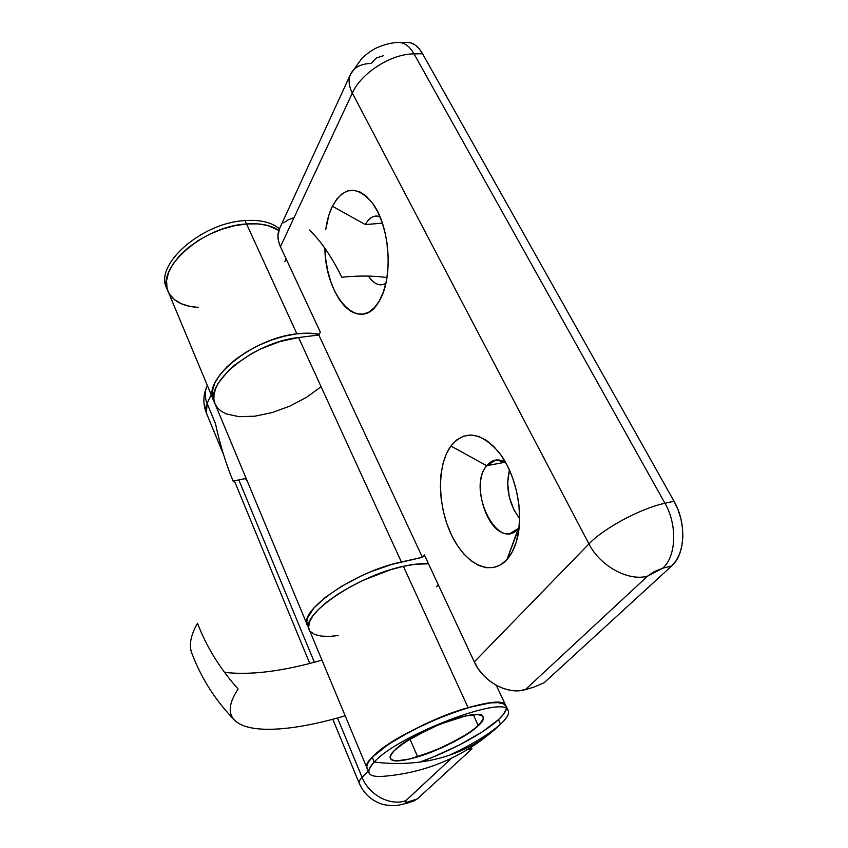 <?xml version="1.0" encoding="UTF-8"?>
<svg xmlns="http://www.w3.org/2000/svg" width="848" height="848" viewBox="0 0 848 848"><rect width="100%" height="100%" fill="white"/><g stroke="black" fill="none" stroke-linecap="round" stroke-linejoin="round"><path stroke-width="1.27" d="M518.287 528.527L510.326 533.328C488.819 538.936 470.089 484.409 486.678 465.722C466.379 488.84 497.882 553.235 518.287 528.527L506.998 559.521C491.14 577.265 465.425 564.514 451.486 534.94C437.324 505.588 436.826 465.117 450.903 446.016L446.302 454.009L442.963 463.676L440.96 474.657L440.366 486.551L441.172 498.953L443.345 511.429L446.822 523.566L451.486 534.94L457.178 545.158L463.729 553.861L470.916 560.698L478.484 565.393L486.169 567.715L493.684 567.535L500.723 564.789L506.998 559.521L512.245 551.889L516.209 542.169L518.711 530.721L519.623 518.022L518.881 504.602L516.517 491.034L512.627 477.922L507.39 465.806L501.051 455.228L493.875 446.589L486.19 440.218L478.314 436.328L470.566 435.024L463.241 436.296L456.616 440.027L450.903 446.016L486.678 465.722L505.429 462.16L486.678 465.722L495.72 460.051L505.376 462.065C498.041 458.312 491.808 459.531 486.678 465.722L450.903 446.016C464.662 429.66 480.646 431.749 498.857 452.27C516.315 473.852 524.53 514.895 516.559 541.003C514.323 548.709 511.132 554.878 506.998 559.521L519.103 527.52M379.925 216.611C374.085 214.862 369.219 217.523 365.308 224.582L382.395 223.151L365.308 224.582C368.233 219.166 371.88 216.314 376.236 216.028M379.247 301.029L383.211 292.412L386.116 282.13L387.833 270.565L388.257 258.216L387.388 245.591L385.225 233.232L381.876 221.667L377.498 211.396L372.272 202.831L366.431 196.323L360.23 192.104L353.923 190.291L347.754 190.917L341.988 193.906L336.804 199.089L332.395 206.223C343.906 186.041 357.379 185.161 372.813 203.584C389.635 225.981 393.345 275.918 380.254 299.217L379.247 301.029C360.591 335.278 325.261 297.881 324.89 248.263L325.77 259.446L327.773 270.894L330.805 281.684L334.759 291.447L339.507 299.842L344.903 306.541L350.754 311.29L356.849 313.866L362.986 314.152L368.922 312.075L374.413 307.654L379.247 301.029M365.308 224.582L332.395 206.223L328.907 215.01L325.791 229.342C326.999 220.459 329.204 212.753 332.395 206.223L365.308 224.582M307.262 624.912L215.18 404.231C202.916 383.89 253.775 342.009 298.57 337.536L318.837 334.992L320.353 332.183L318.837 334.992L298.57 337.536L401.38 561.98C354.92 571.414 297.404 611.27 307.527 625.548L308.608 627.234L306.785 621.891L307.601 617.821L313.686 608.207L325.335 597.363L341.606 586.275L360.972 576.046L371.254 571.573L391.702 564.461L422.41 557.306L424.339 554.889L422.41 557.306L401.38 561.98L298.57 337.536L279.745 341.606L260.569 348.994L251.432 353.722L235.203 364.672L228.483 370.618L218.593 382.724L215.625 388.607L214.046 394.182L213.866 399.344L215.063 403.987L217.597 408.005L221.37 411.333L226.299 413.909L239.083 416.686L254.803 416.198L272.166 412.573L289.825 406.128L306.457 397.373L320.767 386.964M279.617 228.441L277.943 236.009L278.547 241.298L280.444 246.726L320.353 332.183L280.444 246.726L352.344 93.068L588.936 543.918C603.511 528.368 640.855 508.291 664.949 503.267L414.025 53.88C391.225 53.742 361.1 73.045 352.344 93.068L588.936 543.918L474.297 661.896L424.339 554.889L474.297 661.896L478.325 668.945L483.519 675.39L489.667 680.965L496.536 685.449L503.839 688.65L511.28 690.442L518.563 690.77L525.389 689.615L533.646 687.23L544.162 682.746L671.69 565.955L676.132 560.687L679.566 553.998L681.834 546.123L682.831 537.378L682.513 528.134L680.891 518.775L678.018 509.69L674.033 501.242L664.949 503.267L414.025 53.88L422.569 53.753L674.033 501.242L422.569 53.753L419.092 48.686L415.17 45.029L410.962 42.919L406.807 42.421M519.612 518.616L513.93 509.892L509.235 496.833L507.623 482.947L509.415 470.015C505.44 487.685 508.832 503.892 519.612 518.616M387.483 251.888L387.027 242.91M318.837 334.992L422.41 557.306L318.837 334.992M383.232 55.756L376.236 58.056L371.265 63.388C360.951 63.759 354.061 67.352 350.584 74.2L279.564 228.547C277.148 234.016 277.444 240.069 280.444 246.726L352.344 93.068C361.1 73.045 391.225 53.742 414.025 53.88L422.569 53.753C418.382 46.523 413.506 42.739 407.941 42.411L399.45 42.506C404.984 42.835 409.838 46.629 414.025 53.88C409.817 46.598 404.941 42.803 399.387 42.495M662.712 568.202L654.518 571.478L647.554 576.152L525.389 689.615L533.646 687.23L544.162 682.746L671.69 565.955L662.712 568.202L671.69 565.955C685.332 554.338 686.647 522.803 674.033 501.242L664.949 503.267C677.541 524.923 676.28 556.574 662.712 568.202C676.28 556.574 677.541 524.923 664.949 503.267C640.855 508.291 603.511 528.368 588.936 543.918C599.981 565.987 628.453 581.601 647.554 576.152L662.712 568.202M293.069 217.957L287.981 219.939L283.773 222.854M368.424 276.088C373.851 284.091 379.65 286.571 385.808 283.518L381.568 284.843C376.766 285.013 372.378 282.098 368.424 276.088M398.337 42.517L399.45 42.506C388.448 42.071 374.434 48.58 373.947 49.301C372.76 50.043 370.099 51.039 362.022 58.141L350.584 74.2C348.168 79.701 348.751 85.987 352.344 93.068C348.729 85.945 348.157 79.617 350.637 74.094M588.936 543.918L474.297 661.896C483.116 681.813 507.867 695.212 525.389 689.615L647.554 576.152C628.453 581.601 599.981 565.987 588.936 543.918M296.885 333.836C305.365 332.808 312.806 332.967 319.198 334.303L308.343 333.169L296.885 333.836L246.556 223.967L296.885 333.836C252.11 338.235 201.358 380.137 213.654 400.574L212.583 397.288L212.498 390.493L214.894 382.957L219.749 374.975L226.882 366.877L236.051 359.001L246.885 351.687L258.916 345.253L271.625 340.006L284.462 336.147L296.885 333.836M278.822 230.444C271.074 225.165 260.325 223.003 246.556 223.967L234.451 225.759L222.017 229.214L209.795 234.196L198.305 240.493L188.055 247.817L179.458 255.852L172.865 264.247L168.529 272.653L166.568 280.709L167.014 288.108L168.254 291.786L167.014 288.108L166.568 280.709L168.529 272.653L172.865 264.247L179.458 255.852L188.055 247.817L198.305 240.493L209.795 234.196L222.017 229.214L234.451 225.759L246.556 223.967C202.704 226.193 155.067 268.763 168.243 291.765C155.067 268.763 202.704 226.193 246.556 223.967C260.325 223.003 271.074 225.165 278.822 230.444L267.767 225.504L257.813 223.883L246.556 223.967L257.813 223.883L267.767 225.504L278.822 230.444M417.661 756.851L409.923 739.053L417.661 756.851C402.217 761.398 393.186 761.949 390.568 758.494C385.024 751.9 426.025 726.789 457.422 718.044C472.156 713.91 480.689 713.486 483.021 716.751C488.183 723.81 448.359 747.936 417.661 756.851L409.955 758.949L397.648 760.762L393.546 760.391L391.045 759.151L390.303 757.084L391.352 754.243L394.203 750.734L404.899 742.254L429.915 728.506L448.634 720.885L465.361 715.998L477.413 714.588L481.092 715.256L483.031 716.783L483.19 719.104L481.59 722.104L473.523 729.683L460.22 738.343L434.801 750.703L409.955 758.949L397.648 760.762L393.546 760.391L391.045 759.151L390.303 757.084L391.352 754.243L394.203 750.734C410.4 732.64 480.562 706.024 483.021 716.751C484.028 718.786 482.47 721.754 478.314 725.687C460.114 743.908 394.002 768.882 390.568 758.494C389.698 756.713 390.917 754.126 394.203 750.734L398.772 746.685L412.329 737.612L439.328 724.425L465.361 715.998L477.413 714.588L481.092 715.256L483.031 716.783L483.19 719.104L478.314 725.687L473.29 714.716L478.314 725.687L467.418 733.955L443.61 746.865L417.661 756.851M506.182 706.363L503.394 703.755L498.052 702.653L490.186 702.918L480.074 704.593L468.085 707.635C489.921 701.603 502.535 700.999 505.927 705.833L503.394 703.755L498.052 702.653L490.186 702.918L468.085 707.635L403.372 566.326L468.085 707.635L440.557 717.302L426.194 723.524L399.429 737.421L388.183 744.47L372.251 757.275L368.138 762.511L366.771 766.698L367.173 768.5C358.683 758.748 420.725 720.662 468.085 707.635L440.557 717.302L412.287 730.34L388.183 744.47L372.251 757.275C367.619 762.172 365.923 765.914 367.173 768.489L366.771 766.698L368.138 762.511L372.251 757.275L374.254 762.055L372.251 757.275C395.677 730.213 502.588 689.572 505.927 705.833L496.26 685.29M369.124 773.175C367.894 770.631 369.601 766.921 374.254 762.055C397.818 735.163 504.857 694.364 508.09 710.433C509.648 713.539 507.136 718.118 500.543 724.171L498.454 719.687L482.046 732.004L459.436 744.947L433.752 756.766L419.972 762.055C450.087 751.392 483.943 733.223 498.454 719.687C503.14 715.352 505.768 711.716 506.341 708.769C505.768 711.716 503.14 715.352 498.454 719.687L503.5 714.302L506.341 708.769L503.5 714.302L498.454 719.687L500.543 724.171C489.01 734.326 471.901 744.703 449.217 755.303C471.901 744.703 489.01 734.326 500.543 724.171L497.225 727.319C482.788 740.505 465.457 750.257 445.242 756.586C423.258 763.295 399.599 765.119 374.254 762.055C364.831 772.623 367.831 777.383 383.243 776.323C426.798 772.751 464.789 756.416 497.225 727.319M309.308 629.831L308.63 627.403L309.414 622.135L312.838 615.945L318.837 609.055L327.211 601.751L337.652 594.331L349.726 587.123L362.923 580.445L390.345 569.814L403.372 566.326L415.181 564.249L428.494 563.803C421.753 563.273 413.379 564.111 403.372 566.326C356.881 575.856 299.238 615.669 309.308 629.82L366.972 768.023M284.939 261.523L286.105 258.852L284.939 261.523M174.752 299.906L169.801 294.585L174.752 299.906L181.642 303.891L190.164 306.435L198.4 307.421C183.073 306.478 173.024 301.263 168.243 291.765L213.283 399.684M406.436 803.342L409.817 801.424C405.556 802.674 404.199 802.441 405.747 800.735L451.581 758.154L405.238 801.286L405.153 802.028L407.252 802.091L417.131 799.081L471.997 748.837L468.001 749.24L471.997 748.837L471.265 747.205L471.997 748.837L417.131 799.081L409.817 801.424L406.669 803.279L398.231 805.261C395.846 806.013 385.003 805.579 380.508 803.618C370.682 799.876 363.601 793.145 359.276 783.414C358.63 782.004 359.573 779.99 362.096 777.362L337.483 717.97L362.096 777.362C359.499 780.065 358.587 782.121 359.34 783.52M206.499 413.305C205.184 410.496 205.386 407.21 207.113 403.447L215.509 423.714L207.113 403.447L206.403 413.082C202.852 404.083 203.032 395.179 206.954 386.37C204.612 391.628 204.665 397.33 207.113 403.447L211.205 394.712L207.113 403.447C204.654 397.288 204.612 391.553 206.997 386.264M314.375 662.235L238.839 479.989L314.375 662.235M368.233 771.044L362.096 777.362C368.965 794.947 390.059 806.215 405.747 800.735C390.059 806.215 368.965 794.947 362.096 777.362L368.233 771.044M245.432 478.611L247.51 481.728L245.432 478.611M413.951 800.936L417.131 799.081L413.951 800.936L406.86 803.215M436.529 586.805L438.236 584.664M310.453 631.569L314.746 634.495L321.286 636.106L329.766 636.382L338.204 635.576M244.998 220.565L246.556 223.967L244.998 220.565C260.283 219.568 271.763 222.324 279.437 228.822C271.763 222.324 260.283 219.568 244.998 220.565C201.177 222.738 153.636 265.318 166.844 288.394L167.83 290.769M386.964 277.572C373.597 275.653 358.545 275.547 341.797 277.243C331.96 257.156 321.191 241.415 309.509 230.041M215.466 423.724C219.886 444.129 225.759 463.252 233.073 481.07L246.143 478.452M190.164 306.435L181.642 303.891M235.299 720.864C216.198 701.55 201.803 679.248 192.104 653.967C188.659 645.847 190.45 635.618 197.489 623.269C206.509 646.854 220.056 668.775 238.118 689.042C228.631 703.321 227.688 713.931 235.299 720.864C249.906 734.336 294.33 730.955 345.168 715.754M321.954 660.126C282.935 671.351 250.446 675.421 224.487 672.337M359.276 783.414L332.787 719.242M309.764 663.454L234.377 480.837M223.618 454.772L206.403 413.082M207.357 385.49L206.954 386.37M368.933 772.729L367.173 768.489M508.09 710.433L505.927 705.833"/></g></svg>
